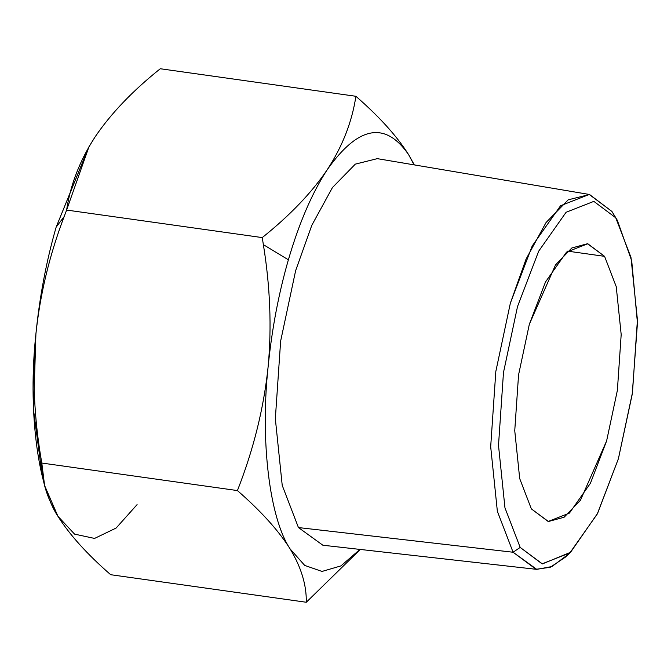 <?xml version="1.0" encoding="UTF-8"?>
<svg xmlns="http://www.w3.org/2000/svg" width="671" height="671" viewBox="0 0 671 671"><rect width="100%" height="100%" fill="white"/><g stroke="black" fill="none" stroke-linecap="round" stroke-linejoin="round"><path stroke-width="1.01" d="M408.639 154.699C385.347 120.897 358.264 125.829 327.373 169.511C311.763 192.652 290.048 215.341 262.235 237.593L66.614 210.057L88.966 146.781L95.148 136.825C110.975 113.458 132.69 90.77 160.285 68.744L355.907 96.288C351.998 121.896 342.487 146.303 327.373 169.511C312.241 192.569 299.241 222.663 288.379 259.811L263.368 244.647L288.379 259.811C278.591 293.781 271.847 329.394 268.132 366.66C271.847 329.394 278.591 293.781 288.379 259.811C299.241 222.663 312.241 192.569 327.373 169.511C311.763 192.652 290.048 215.341 262.235 237.593L263.368 244.647C270.195 286.676 271.789 327.347 268.132 366.66C260.096 440.553 269.507 518.381 290.166 548.987L304.693 565.41L322.013 571.432L340.927 565.905L359.95 549.415L340.927 565.905L322.013 571.432L304.693 565.41L290.166 548.987C301.204 567.272 306.588 585.028 306.295 602.256L360.285 549.448L306.295 602.256L110.673 574.712C87.238 554.313 69.658 534.846 57.941 516.301L44.596 485.536L41.803 463.04C34.078 418.947 32.107 375.919 35.907 333.965C40.05 294.351 49.461 255.232 64.148 216.599L66.614 210.057L262.235 237.593L263.368 244.647C270.195 286.676 271.789 327.347 268.132 366.66C263.812 408.111 253.579 449.419 237.425 490.576C261.044 511.168 278.624 530.644 290.166 548.987C269.507 518.381 260.096 440.553 268.132 366.66C263.812 408.111 253.579 449.419 237.425 490.576C261.044 511.168 278.624 530.644 290.166 548.987C301.204 567.272 306.588 585.028 306.295 602.256L110.673 574.712C87.238 554.313 69.658 534.846 57.941 516.301C46.844 497.84 41.468 480.092 41.803 463.04C34.078 418.947 32.107 375.919 35.907 333.965C40.05 294.351 49.461 255.232 64.148 216.599L66.614 210.057C70.43 184.684 79.941 160.277 95.148 136.825C110.975 113.458 132.69 90.77 160.285 68.744L355.907 96.288C379.518 116.88 397.098 136.347 408.639 154.699L414.082 164.865L408.639 154.699C397.098 136.347 379.518 116.88 355.907 96.288C351.998 121.896 342.487 146.303 327.373 169.511C358.264 125.829 385.347 120.897 408.639 154.699L414.326 164.907M41.803 463.04L237.425 490.576L41.803 463.04M531.348 508.886L548.417 521.51L564.126 517.232L580.423 500.289L606.618 440.906L617.379 390.329L621.187 334.544L616.238 286.668L604.579 256.347L567.632 251.139L604.579 256.347L616.238 286.668L621.187 334.544L617.379 390.329L606.618 440.906L590.421 483.288L569.402 513.114L548.148 521.476L531.348 508.886L519.698 478.557L514.749 430.681L518.557 374.896L529.318 324.319L545.515 281.937L566.534 252.111L587.788 243.749L604.579 256.347L587.511 243.716L571.809 247.993L555.513 264.936L529.318 324.319L518.557 374.896L514.749 430.681L519.698 478.557L531.348 508.886M536.775 569.369L513.089 552.241L298.444 527.565L282.223 485.368L275.336 418.738L280.637 341.103L295.617 270.723L311.789 225.347L332.439 187.561L355.32 164.127L377.287 158.65L355.32 164.135L332.43 187.561L311.789 225.347L295.617 270.723L280.637 341.103L275.336 418.738L282.223 485.368L298.444 527.565L322.868 545.229L536.775 569.369L551.931 566.55L567.892 554.64L565.183 557.282L550.228 567.297L536.087 569.285L513.089 552.241L520.176 547.419L504.961 507.846L498.503 445.351L503.476 372.539L517.526 306.538L538.662 251.214L566.089 212.279L593.835 201.375L615.76 217.807L630.966 257.387L637.425 319.874L632.459 392.686L618.41 458.696L597.274 514.011L569.838 552.946L542.101 563.85L520.176 547.419L513.089 552.241L497.362 511.327L490.686 446.71L495.827 371.432L510.354 303.183L532.204 245.98L560.57 205.729L589.247 194.456L611.918 211.449L617.295 220.247L631.713 260.843L637.45 322.961L632.233 394.254L618.41 458.696L597.584 513.399L570.56 552.292L542.42 563.9L520.176 547.419L504.961 507.846L498.503 445.351L503.476 372.539L517.526 306.538L538.662 251.214L566.089 212.279L593.835 201.375L615.76 217.807L611.918 211.449L617.295 220.247M322.868 545.229L298.444 527.565L513.089 552.241L497.362 511.327L490.686 446.71L495.827 371.432L510.354 303.183L526.03 259.182L546.051 222.537L568.245 199.815L589.541 194.498L611.918 211.449L615.382 217.253M44.596 485.536L42.332 476.469L33.55 410.233L35.907 333.965C39.623 296.708 46.366 261.086 56.154 227.117L64.148 216.599L56.154 227.117L88.673 147.293M57.941 516.301L74.565 534.116L94.561 538.427L116.117 528.052L137.085 504.617L116.117 528.052L94.561 538.427L74.565 534.116L57.941 516.301C37.274 485.687 27.872 407.859 35.907 333.965C39.623 296.708 46.366 261.086 56.154 227.117L88.966 146.781M570.56 552.292L565.183 557.282M377.287 158.65L589.541 194.498"/></g></svg>
